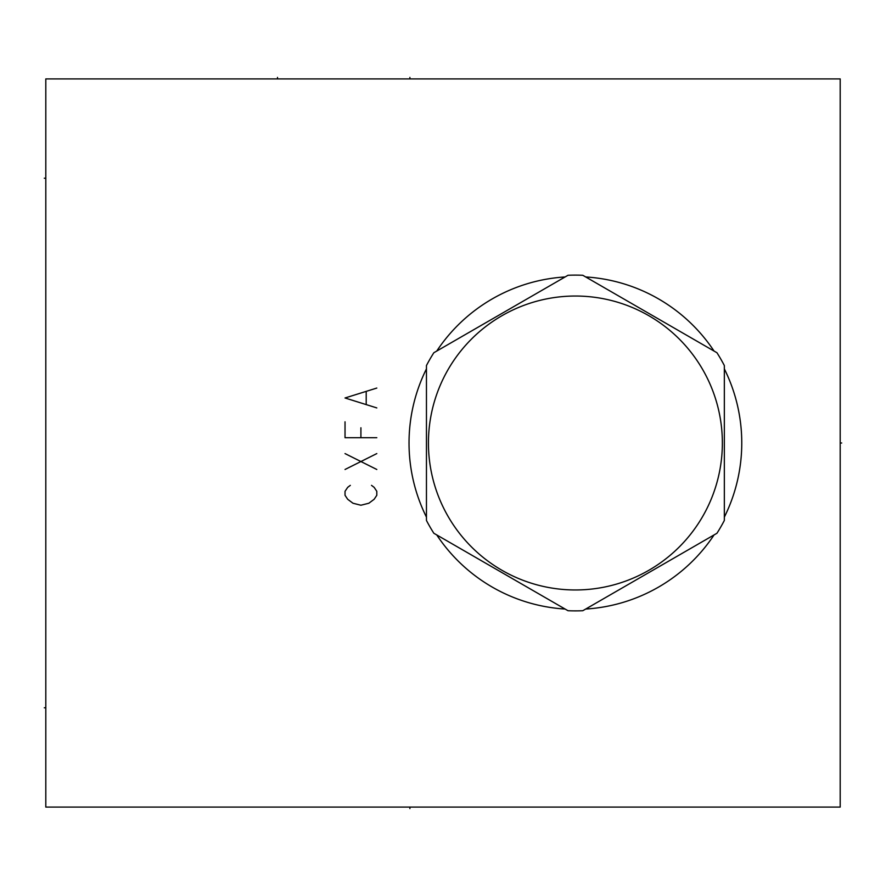 <?xml version="1.0" encoding="UTF-8"?>
<svg xmlns="http://www.w3.org/2000/svg" width="886" height="886" viewBox="0 0 886 886"><rect width="100%" height="100%" fill="white"/><g stroke="black" fill="none" stroke-linecap="round" stroke-linejoin="round"><path stroke-width="1.33" d="M840.194 78.909L45.806 78.909L45.806 807.091L840.194 807.091L840.194 78.909M426.454 517.125A166.369 166.369 0 0 1 426.454 368.875M436.732 351.077A166.369 166.369 0 0 1 565.113 276.953M585.679 276.953A166.369 166.369 0 0 1 714.061 351.077M724.338 368.875A166.369 166.369 0 0 1 724.338 517.125M714.061 534.923A166.369 166.369 0 0 1 585.679 609.047M565.113 609.047A166.369 166.369 0 0 1 436.732 534.923M724.338 520.459L724.338 365.541A167.875 167.875 0 0 0 716.951 352.739L582.789 275.28A167.875 167.875 0 0 0 568.004 275.28L433.841 352.739A167.875 167.875 0 0 0 426.454 365.541L426.454 520.459A167.875 167.875 0 0 0 433.841 533.261L568.004 610.72A167.875 167.875 0 0 0 582.789 610.72L716.951 533.261A167.875 167.875 0 0 0 724.338 520.459M575.402 296.035A146.965 146.965 0 0 0 428.436 443A146.965 146.965 0 0 0 575.402 589.965A146.965 146.965 0 0 0 722.356 443A146.965 146.965 0 0 0 575.402 296.035M277.506 77.403L277.506 78.909L277.506 77.403M409.897 77.403L409.897 78.909L409.897 77.403M840.194 443L841.7 443L840.194 443M409.897 807.091L409.897 808.597L409.897 807.091M45.806 178.208L44.3 178.208M45.806 707.792L44.3 707.792M350.324 485.362L347.677 487.355L345.031 491.32L345.031 495.296L347.677 499.272L352.971 503.237L360.912 505.23L368.853 503.237L374.158 499.272L376.805 495.296L376.805 491.32L374.158 487.355L371.511 485.362M345.031 469.48L376.805 453.588M376.805 469.48L345.031 453.588M345.031 421.814L345.031 437.706L376.805 437.706M360.912 437.706L360.912 427.772M376.805 388.057L345.031 397.98L376.805 407.914M366.206 403.938L366.206 392.033"/></g></svg>
